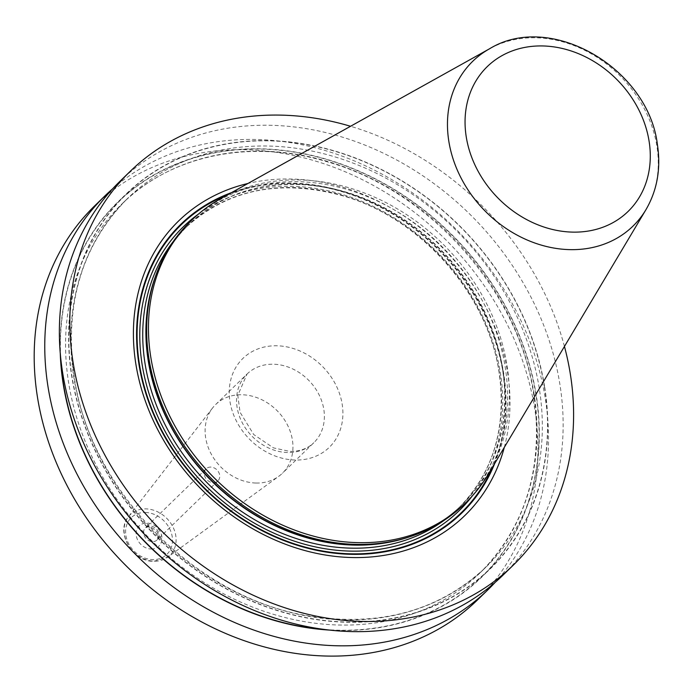 <?xml version="1.0" encoding="UTF-8"?>
<svg xmlns="http://www.w3.org/2000/svg" width="692" height="692" viewBox="0 0 692 692"><rect width="100%" height="100%" fill="white"/><g stroke="black" fill="none" stroke-linecap="round" stroke-linejoin="round"><path stroke-width="0.52" stroke-dasharray="3.46 2.59" d="M119.837 181.416A274.698 228.273 -134.2 0 1 379.372 151.306A274.698 228.273 -134.2 0 1 559.932 384.562A274.698 228.273 -134.2 0 1 502.677 575.467M112.727 188.708A274.698 228.273 -134.2 0 1 370.168 168.044A274.698 228.273 -134.2 0 1 545.331 398.748A274.698 228.273 -134.2 0 1 495.178 582.361M94.657 205.879A274.698 228.273 -134.2 0 1 354.2 175.759A274.698 228.273 -134.2 0 1 534.752 409.015A274.698 228.273 -134.2 0 1 477.497 599.921M544.716 387.26A261.308 217.141 -134.2 0 1 346.303 622.238A261.308 217.141 -134.2 0 1 71.622 375.618A261.308 217.141 45.8 0 1 270.027 140.64A261.308 217.141 45.8 0 1 544.716 387.26M564.447 346.441A274.698 228.273 45.8 0 0 350.541 126.273M504.312 447.352A205.368 170.656 45.8 0 0 507.625 372.85A205.368 170.656 45.8 0 0 247.935 183.475M189.971 221.89A196.796 163.537 45.8 0 1 375.912 200.317A196.796 163.537 45.8 0 1 505.264 367.417A196.796 163.537 -134.2 0 1 464.246 504.191M488.301 474.228A196.796 163.537 45.8 0 0 507.063 365.67A196.796 163.537 45.8 0 0 220.618 198.708M256.023 483.033A47.895 39.799 45.8 0 0 278.815 476.269A47.895 39.799 45.8 0 0 282.405 473.25A47.895 39.799 45.8 0 0 287.327 424.689A47.895 39.799 45.8 0 0 242.036 394.76A47.895 39.799 -134.2 0 0 215.653 404.543A47.895 39.799 -134.2 0 0 212.53 408.038A47.895 39.799 -134.2 0 0 212.063 455.535A47.895 39.799 -134.2 0 0 256.023 483.033M210.766 467.083A8.451 7.024 45.8 0 0 206.104 468.813A8.451 7.024 45.8 0 0 205.239 477.385A8.451 7.024 45.8 0 0 213.231 482.661A8.451 7.024 -134.2 0 0 217.885 480.94A8.451 7.024 -134.2 0 0 218.758 472.368A8.451 7.024 -134.2 0 0 210.766 467.083M329.262 630.066A261.308 217.141 -134.2 0 0 536.283 395.452A261.308 217.141 45.8 0 0 276.774 149.688A261.308 217.141 45.8 0 0 60.256 353.18M494.702 463.484A201.45 167.403 -134.2 0 0 503.655 373.17A201.45 167.403 45.8 0 0 231.535 192.618M227.988 194.599A200.862 166.91 45.8 0 1 503.101 373.187A200.862 166.91 -134.2 0 1 492.618 466.979M472.342 495.896A197.929 164.471 -134.2 0 0 500.437 373.126A197.929 164.471 45.8 0 0 380.764 210.204A197.929 164.471 45.8 0 0 198.5 214.027M444.195 520.28A195.672 162.603 -134.2 0 0 458.511 508.188L461.659 505.125A195.672 162.603 -134.2 0 0 502.444 369.139A195.672 162.603 45.8 0 0 373.836 202.99A195.672 162.603 45.8 0 0 188.959 224.442L185.811 227.504C228.17 188.994 280.9 178.545 344.01 196.156C421.307 218.681 487.972 294.524 499.114 372.599C506.76 427.682 493.232 472.878 458.511 508.188A195.672 162.603 -134.2 0 0 499.295 372.201A195.672 162.603 45.8 0 0 370.687 206.052A195.672 162.603 45.8 0 0 185.811 227.504A195.672 162.603 45.8 0 0 173.311 241.456M155.665 275.857A195.672 162.603 45.8 0 1 188.959 224.442C172.862 240.167 161.15 259.111 153.849 281.263A195.75 162.663 45.8 0 1 337.731 189.816A195.75 162.663 45.8 0 1 502.747 368.914A195.75 162.663 -134.2 0 1 403.851 538.584C426.203 531.923 445.475 520.765 461.659 505.125A195.672 162.603 -134.2 0 1 409.301 536.931M645.956 209.667A114.941 95.513 45.8 0 0 656.916 146.263A114.941 95.513 45.8 0 0 489.616 48.743M295.129 460.024A61.986 51.511 -134.2 0 1 229.969 401.516A61.986 51.511 -134.2 0 1 277.034 345.784A61.986 51.511 45.8 0 1 342.185 404.284A61.986 51.511 45.8 0 1 295.129 460.024M215.653 404.543L247.079 374.009L237.788 395.331L240.081 412.302L253.722 434.541L273.444 447.88L289.853 451.4C299.844 451.452 307.836 448.554 313.831 442.716A47.895 39.799 45.8 0 1 287.448 452.499A47.895 39.799 -134.2 0 1 242.157 422.561A47.895 39.799 -134.2 0 1 247.079 374.009A47.895 39.799 -134.2 0 1 273.47 364.226A47.895 39.799 45.8 0 1 318.752 394.155A47.895 39.799 45.8 0 1 313.831 442.716L282.405 473.25M212.53 408.038L128.452 516.751C115.166 532.079 132.406 561.895 153.832 561.324L167.732 557.172A28.381 23.58 45.8 0 1 154.221 561.177A28.381 23.58 -134.2 0 1 128.176 544.889A28.381 23.58 -134.2 0 1 128.452 516.751A28.381 23.58 -134.2 0 1 145.943 508.879A28.381 23.58 45.8 0 1 173.484 528.082A28.381 23.58 45.8 0 1 167.732 557.172L278.815 476.269M145.311 512.469A25.569 21.244 -134.2 0 1 172.196 536.603A25.569 21.244 -134.2 0 1 152.776 559.603A25.569 21.244 -134.2 0 1 125.901 535.47A25.569 21.244 -134.2 0 1 145.311 512.469M151.098 549.016A14.091 11.703 45.8 0 0 161.798 536.352A14.091 11.703 45.8 0 0 146.989 523.057A14.091 11.703 45.8 0 0 136.289 535.72A14.091 11.703 45.8 0 0 151.098 549.016M217.885 480.94L157.179 539.916C160.189 534.354 157.491 529.882 149.1 526.5L145.406 527.788A8.451 7.024 -134.2 0 0 144.533 536.361A8.451 7.024 -134.2 0 0 152.525 541.637A8.451 7.024 45.8 0 0 157.179 539.916A8.451 7.024 45.8 0 0 158.053 531.344A8.451 7.024 45.8 0 0 150.06 526.058A8.451 7.024 -134.2 0 0 145.406 527.788L206.104 468.813M324.496 629.478A261.04 216.916 -134.2 0 0 536.041 395.443A261.04 216.916 45.8 0 0 274.421 149.74A261.04 216.916 45.8 0 0 60.706 357.963M534.042 393.826A257.095 213.638 45.8 0 0 365.065 175.526A257.095 213.638 45.8 0 0 122.164 203.708A257.095 213.638 45.8 0 0 68.577 382.373A257.095 213.638 -134.2 0 0 237.555 600.682A257.095 213.638 -134.2 0 0 480.456 572.5L485.741 567.362A257.095 213.638 -134.2 0 1 242.84 595.544A257.095 213.638 -134.2 0 1 73.862 377.244A257.095 213.638 45.8 0 1 127.44 198.569A257.095 213.638 45.8 0 1 370.35 170.388A257.095 213.638 45.8 0 1 539.327 388.696A257.095 213.638 -134.2 0 1 485.741 567.362C439.29 610.603 380.911 626.891 310.596 616.235C197.038 599.255 89.925 490.663 74.182 376.534C64.14 304.203 81.898 244.882 127.44 198.569L122.164 203.708C171.201 155.198 250.089 138.755 326.157 161.495C429.196 189.85 518.957 290.64 533.722 394.535C543.765 466.866 526.006 526.188 480.456 572.5A257.095 213.638 -134.2 0 0 534.042 393.826M544.474 387.252A261.04 216.916 45.8 0 0 270.07 140.883A261.04 216.916 45.8 0 0 71.864 375.626A261.04 216.916 -134.2 0 0 346.268 621.996A261.04 216.916 -134.2 0 0 544.474 387.252"/><path stroke-width="1.04" d="M564.447 346.441A274.698 228.273 45.8 0 1 570.39 374.398A274.698 228.273 -134.2 0 1 513.135 565.303A274.698 228.273 -134.2 0 1 253.592 595.414A274.698 228.273 -134.2 0 1 73.041 362.158A274.698 228.273 45.8 0 1 130.295 171.253L119.837 181.416A274.698 228.273 -134.2 0 0 62.574 372.322A274.698 228.273 -134.2 0 0 243.134 605.578A274.698 228.273 -134.2 0 0 502.677 575.467L513.135 565.303M495.178 582.361A274.698 228.273 -134.2 0 1 488.068 589.653A274.698 228.273 -134.2 0 1 228.524 619.764A274.698 228.273 -134.2 0 1 47.973 386.508A274.698 228.273 -134.2 0 1 105.227 195.602A274.698 228.273 -134.2 0 1 112.727 188.708M488.068 589.653L477.497 599.921A274.698 228.273 -134.2 0 1 217.954 630.04A274.698 228.273 -134.2 0 1 37.403 396.784A274.698 228.273 -134.2 0 1 94.657 205.879L105.227 195.602M350.541 126.273A274.698 228.273 45.8 0 0 130.295 171.253M247.935 183.475A205.368 170.656 45.8 0 0 135.805 363.707A205.368 170.656 45.8 0 0 313.519 552.709A205.368 170.656 45.8 0 0 504.312 447.352M466.045 502.435L464.246 504.191A196.796 163.537 -134.2 0 1 405.832 537.995A196.796 163.537 -134.2 0 1 148.953 358.655A196.796 163.537 45.8 0 1 154.489 279.3A196.796 163.537 45.8 0 1 189.971 221.89L191.77 220.142A196.796 163.537 45.8 0 0 150.752 356.908A196.796 163.537 45.8 0 0 280.104 524.008A196.796 163.537 45.8 0 0 466.045 502.435A196.796 163.537 45.8 0 0 488.301 474.228L645.956 209.667C657.236 190.196 661.05 168.485 657.4 144.541C648.361 68.413 550.841 11.202 489.616 48.743A114.941 95.513 45.8 0 0 448.805 141.142A114.941 95.513 45.8 0 0 535.651 243.307A114.941 95.513 45.8 0 0 645.956 209.667M489.616 48.743L220.618 198.708A196.796 163.537 45.8 0 0 191.77 220.142M60.256 353.18A261.308 217.141 45.8 0 0 63.188 383.809A261.308 217.141 -134.2 0 0 329.262 630.066M231.535 192.618A201.45 167.403 45.8 0 0 138.936 364.2A201.45 167.403 -134.2 0 0 303.598 547.147A201.45 167.403 -134.2 0 0 494.702 463.484M492.618 466.979A200.862 166.91 -134.2 0 1 301.452 546.049A200.862 166.91 -134.2 0 1 139.429 364.243A200.862 166.91 45.8 0 1 227.988 194.599M198.5 214.027A197.929 164.471 45.8 0 0 142.094 364.303A197.929 164.471 -134.2 0 0 282.777 536.923A197.929 164.471 -134.2 0 0 472.342 495.896M173.311 241.456A195.672 162.603 45.8 0 0 145.026 363.482A195.672 162.603 -134.2 0 0 263.773 524.77A195.672 162.603 -134.2 0 0 444.195 520.28M409.301 536.931A195.672 162.603 -134.2 0 1 148.183 360.428A195.672 162.603 45.8 0 1 155.665 275.857M154.489 279.3L153.849 281.263A195.75 162.663 45.8 0 0 148.339 360.195A195.75 162.663 -134.2 0 0 403.851 538.584L405.832 537.995M466.235 136.782A101.006 83.931 45.8 0 0 572.414 232.114A101.006 83.931 45.8 0 0 649.105 141.28A101.006 83.931 45.8 0 0 542.926 45.957A101.006 83.931 45.8 0 0 466.235 136.782M60.706 357.963A261.04 216.916 45.8 0 0 63.43 383.818A261.04 216.916 -134.2 0 0 324.496 629.478"/></g></svg>
